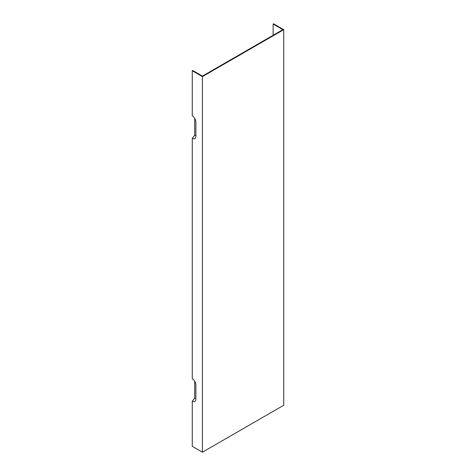 <?xml version="1.0" encoding="UTF-8"?>
<svg xmlns="http://www.w3.org/2000/svg" width="476" height="476" viewBox="0 0 476 476"><rect width="100%" height="100%" fill="white"/><g stroke="black" fill="none" stroke-linecap="round" stroke-linejoin="round"><path stroke-width="0.71" d="M202.425 76.618L283.738 29.667L283.738 405.255L202.425 452.2L202.425 76.618L192.262 70.746L192.262 115.864A5.117 2.957 60 0 1 195.88 122.13L195.88 136.219A5.117 2.957 60 0 1 195.642 137.57A5.117 2.957 60 0 1 192.262 138.308L192.262 378.771A5.117 2.957 60 0 1 195.88 385.042L195.88 399.126A5.117 2.957 60 0 1 195.642 400.477A5.117 2.957 60 0 1 192.262 401.214L192.262 446.333L202.425 452.2M273.129 35.278L273.129 24.056L282.845 29.667L282.399 29.928L202.425 76.1L192.709 70.49L192.262 70.746M194.702 118.363L194.702 135.273L192.262 138.308M194.702 381.276L194.702 398.18L192.262 401.214M194.702 135.273A3.124 1.803 -120 0 0 195.88 135.559M283.738 29.667L273.575 23.8L273.129 24.056M195.88 398.466A3.124 1.803 60 0 1 194.702 398.18"/></g></svg>
